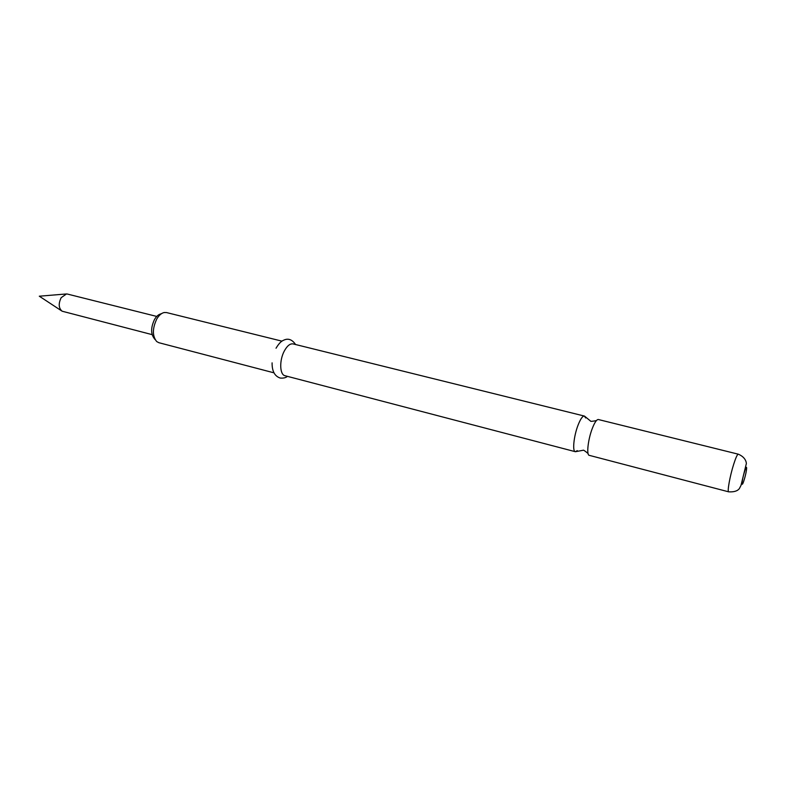 <?xml version="1.0" encoding="UTF-8"?>
<svg xmlns="http://www.w3.org/2000/svg" width="786" height="786" viewBox="0 0 786 786"><rect width="100%" height="100%" fill="white"/><g stroke="black" fill="none" stroke-linecap="round" stroke-linejoin="round"><path stroke-width="1.18" d="M585.649 417.955L584.362 416.059C582.613 415.912 580.53 418.899 578.103 425.02C573.819 435.886 572.218 451.439 575.283 451.685L577.327 450.633M156.748 316.434L67.429 294.062L66.515 293.944L61.17 297.668C58.302 303.661 58.616 308.171 62.123 311.207L152.111 334.63M155.097 339.581L154.478 338.795C150.686 334.06 150.706 327.615 154.528 319.46C156.385 316.326 158.477 314.469 160.816 313.899L161.739 313.516M282.007 341.163L166.485 312.553L164.078 312.543C161.366 313.201 158.929 315.363 156.768 319.018C152.317 328.528 152.287 336.044 156.689 341.546L158.811 342.686L273.941 372.819M589.245 455.34L589.176 455.32C586.317 454.898 588.056 439.413 592.251 428.576C594.609 422.514 596.623 419.498 598.293 419.508L738.28 454.18C737.356 454.259 735.834 457.58 733.721 464.162C729.968 475.854 727.06 491.997 728.691 491.84L589.245 455.34M575.283 451.685L285.004 375.718C279.698 374.814 279.207 360.46 284.267 351.096C287.136 345.82 290.083 343.423 293.109 343.914L584.362 416.059M744.195 479.715C741.169 489.688 741.453 481.494 744.509 471.787C747.555 461.795 747.181 470.225 744.195 479.715M575.411 451.714L583.094 450.27C583.173 449.73 584.823 450.8 588.046 453.493M584.489 416.099L590.532 421.041C590.355 421.551 592.31 421.394 596.427 420.579M65.837 294.003L39.3 296.204L61.554 310.834M738.28 454.18C747.093 457.835 746.474 464.555 746.238 464.025L740.992 485.434L739.38 488.558C737.533 491.044 733.977 492.134 728.691 491.84M287.47 376.366C285.78 377.781 283.353 378.341 280.199 378.046C274.697 376.219 271.985 371.159 272.094 362.857M276.033 348.218C278.617 343.875 281.083 341.242 283.432 340.318C285.534 339.257 290.653 337.214 295.575 344.533"/></g></svg>
